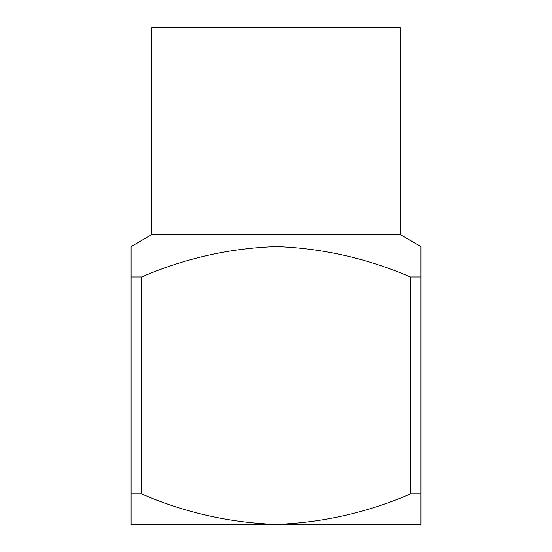 <?xml version="1.0" encoding="UTF-8"?>
<svg xmlns="http://www.w3.org/2000/svg" width="552" height="552" viewBox="0 0 552 552"><rect width="100%" height="100%" fill="white"/><g stroke="black" fill="none" stroke-linecap="round" stroke-linejoin="round"><path stroke-width="0.83" d="M131.1 246.551L151.8 234.6L400.2 234.6L400.2 27.6L151.8 27.6L151.8 234.6L400.2 234.6L420.9 246.551M131.1 493.957L131.1 246.551L131.1 276.994L131.1 246.551L131.1 276.994L141.616 276.994C184.775 258.308 229.763 248.158 276.573 246.551C322.734 248.29 367.335 258.433 410.384 276.994L420.9 276.994L420.9 493.957L410.384 493.957C367.128 512.615 322.333 522.758 276 524.4C229.384 522.703 184.589 512.553 141.616 493.957L131.1 493.957L131.1 524.4L420.9 524.4L420.9 493.957M420.9 247.406L420.9 276.994M141.616 276.994L141.616 493.957M410.384 493.957L410.384 276.994"/></g></svg>
